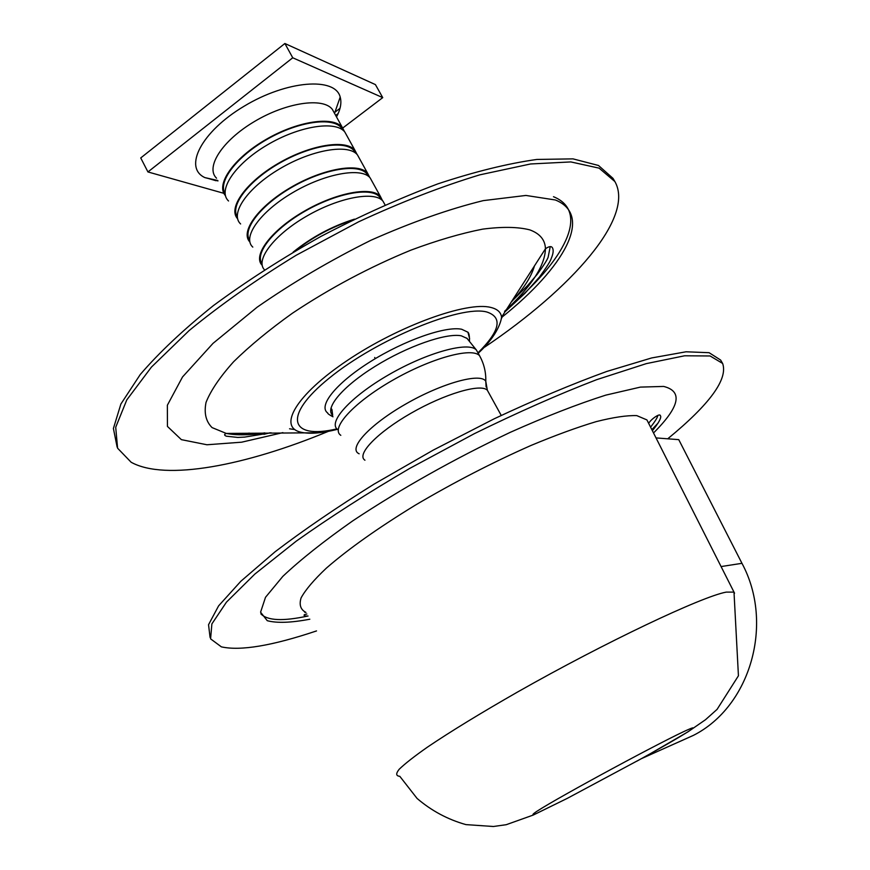 <?xml version="1.0" encoding="UTF-8"?>
<svg xmlns="http://www.w3.org/2000/svg" width="870" height="870" viewBox="0 0 870 870"><rect width="100%" height="100%" fill="white"/><g stroke="black" fill="none" stroke-linecap="round" stroke-linejoin="round"><path stroke-width="1.3" d="M667.725 438.806C709.833 404.224 728.136 379.103 722.633 363.442L710.116 355.971L684.614 355.786L646.356 363.616L596.646 379.679C558.562 394.338 517.759 412.358 474.248 433.728L409.672 468.441C367.695 493.007 329.904 517.237 296.289 541.129L254.823 574.102L226.472 602.127L211.878 623.92L210.583 638.863L221.371 646.856C240.457 651.108 272.169 645.79 316.528 630.924M722.47 363.181L720.61 360.039L709.104 352.698L686.071 351.784L651.641 357.951L606.76 371.457C572.232 384.007 534.756 399.765 494.345 418.731L433.249 450.105L373.959 484.188C336.516 507.558 303.565 530.08 275.116 551.754L240.859 581.247L218.609 605.857L208.539 624.714L210.072 637.427M484.742 347.087C572.003 288.274 635.111 217.228 614.883 181.547L599.104 168.149L570.84 161.929L530.559 163.973L479.794 174.848C441.525 186.463 401.113 202.123 358.57 221.839L296.137 255.28C256.019 279.835 220.36 304.924 189.149 330.546L151.413 367.118L126.781 399.917L115.71 427.279L117.591 448.202L131.131 462.242C165.343 481.208 245.601 465.667 328.327 431.357M614.644 181.145L612.98 178.339L598.484 165.474L573.004 158.873L536.844 159.449C507.786 163.527 474.803 171.662 437.904 183.853C399.515 198.273 360.484 215.814 320.812 236.477C281.902 258.433 246.079 281.488 213.346 305.642C183.374 329.719 159.003 352.676 140.255 374.513L120.886 404.028L113.404 428.486L117.145 447.158M331.938 409.52L330.937 408.171L331.948 409.52L332.688 415.327C324.434 408.247 342.53 386.552 374.948 366.455C407.236 346.314 446.179 332.731 461.317 335.82L467.19 338.474M469.626 338.745L467.951 332.231L461.676 329.251C445.679 325.837 404.061 340.387 370.054 361.866C335.918 383.3 317.822 406.105 327.74 413.022C327.479 413.544 329.23 414.805 332.992 416.795M289.558 428.79L294.832 429.573M501.196 318.975L503.676 313.885M511.234 302.108C523.718 288.612 531.439 276.573 534.419 265.981M382.474 200.6L380.418 196.489C372.001 185.93 335.863 192.618 303.489 211.638C270.983 230.517 252.3 255.736 262.185 265.328M372.088 181.406L370.174 177.926C361.528 166.942 324.825 173.521 292.44 192.792C259.923 211.91 241.98 237.532 252.8 247.102M381.158 199.48L379.614 196.979C371.457 186.822 337.212 192.825 305.707 210.79C274.093 228.636 254.388 253.192 261.968 263.599M384.844 204.504L382.985 201.155C374.644 190.726 338.767 197.381 306.436 216.271C273.974 235.02 254.986 260.119 264.447 269.787M354.449 219.142C331.916 226.254 311.471 237.249 293.125 252.137M352.165 220.262C331.416 227.103 312.46 237.292 295.311 250.854M334.428 113.154L332.318 109.326C323.02 97.114 286.121 102.464 254.203 121.659C222.144 140.69 205.135 167.399 216.543 178.209M217.978 180.927L204.896 177.61C183.091 167.627 201.285 131.642 244.22 106.151C286.926 80.344 335.222 76.799 340.192 97.059C341.779 102.725 340.562 109.348 336.505 116.928M344.531 131.664L342.323 127.466C333.286 115.732 297.214 121.071 265.372 139.842C233.399 158.449 215.379 184.668 225.45 195.685M342.976 130.195L341.529 127.955C332.797 116.7 298.791 121.321 267.84 138.895C236.792 156.328 217.576 181.7 225.08 193.597M346.891 135.731L344.835 132.023C335.755 120.212 298.921 125.965 266.851 145.181C234.639 164.245 217.326 190.595 228.538 200.992M357.081 154.458L354.927 150.303C346.097 138.95 310.003 144.725 277.987 163.571C245.84 182.276 227.603 208.169 237.597 218.729M355.612 153.12L354.123 150.782C345.586 139.885 311.503 144.953 280.368 162.668C249.135 180.231 229.756 205.342 237.282 216.76M359.44 158.481L357.461 154.893C348.587 143.485 311.819 149.64 279.596 168.889C247.232 187.985 229.604 213.966 240.62 223.96M369.728 177.436L367.618 173.304C358.995 162.353 322.89 168.573 290.689 187.507C258.368 206.288 239.902 231.855 249.842 241.936M368.336 176.208L366.825 173.793C358.473 163.266 324.303 168.791 292.994 186.626C261.576 204.33 242.034 229.169 249.581 240.087M147.943 171.945L140.733 157.938L284.881 43.5L375.416 84.597L382.735 97.625L292.744 57.779L147.943 171.945L223.873 193.325M342.747 128.02L382.735 97.625M284.881 43.5L292.744 57.779M375.307 358.647L374.676 357.483M215.988 180.721L206.755 178.024M649.411 754.203L636.938 761.119M637.492 760.815L650.314 753.692M648.193 422.439L646.921 419.916L636.786 415.621C626.879 415.284 613.317 417.296 596.102 421.656C576.973 427.398 555.299 435.326 531.07 445.429C492.572 462.427 454.02 482.317 415.403 505.1C378.026 527.992 348.359 548.992 326.391 568.11C313.961 579.833 305.522 589.751 301.096 597.875C298.965 604.813 300.574 609.663 305.935 612.426M678.339 742.143L693.51 735.324C750.669 706.342 774.354 623.235 741.958 563.314L678.752 439.644L656.024 437.914M653.522 432.966C679.753 406.801 683.135 391.293 663.647 386.432L640.407 387.106L605.824 395.121C577.604 404.093 545.729 416.512 510.212 432.357C453.825 459.132 401.353 488.625 352.796 520.825C323.781 541.194 300.454 559.725 282.815 576.386L265.513 597.298L260.576 612.197L267.264 620.701C276.975 623.268 291.156 622.768 309.818 619.212M260.837 613.807C267.297 620.701 283.011 621.419 307.969 615.993M651.837 429.649L658.166 422.972M502.316 316.887C564.032 267.525 593.851 215.553 555.397 199.991L525.926 195.445L483.263 200.622C448.996 209.039 411.619 222.22 371.109 240.174C330.404 260.369 292.418 282.706 257.161 307.175L212.998 343.389L182.526 376.96L167.366 405.224L167.442 426.42L181.362 439.644L206.951 444.766L241.664 442.188L282.902 432.629M504.567 311.34C531.363 286.6 544.99 265.741 545.447 248.787C545.164 239.902 539.944 233.595 529.765 229.865C517.911 226.831 502.186 226.591 482.6 229.147C461.078 233.377 437.186 240.381 410.934 250.136C369.554 267.112 330.067 288.133 292.45 313.2C269.352 329.719 249.744 345.89 233.649 361.702C220.012 376.884 210.812 390.423 206.049 402.342C203.884 413.054 205.896 421.471 212.084 427.605L226.309 433.434C236.596 435.435 249.418 435.25 264.784 432.89M478.185 353.253C498.673 334.515 501.337 319.562 501.566 317.169C500.968 312.265 497.368 309.013 490.756 307.425C467.07 301.172 398.819 325.782 347.358 360.441C295.615 395.013 277.171 427.594 301.575 432.357C310.177 434.152 322.128 433.151 337.44 429.345M477.967 352.861C500.043 330.926 502.99 317.3 486.808 311.993C460.589 304.815 376.851 339.3 329.545 377.885C281.673 416.371 290.047 439.937 336.918 428.866M263.936 434.315L269.896 432.814M506.916 308.839C564.423 261.033 590.654 211.867 553.483 196.707M364.943 460.219C356.037 454.695 377.004 432.651 410.955 413.25C444.809 393.762 480.805 383.224 487.33 390.217L488.614 392.544M359.158 453.792C347.543 448.833 369.032 425.028 405.67 404.082C442.188 383.017 480.74 372.458 485.786 381.277L486.102 386.965M340.812 435.326C330.219 428.475 353.47 402.745 392.131 380.549C430.672 358.255 471.91 346.956 479.522 355.667L481.077 358.647M337.832 429.649C327.174 422.668 350.338 396.829 388.955 374.644C427.453 352.35 468.712 341.181 476.39 350.012L477.913 352.752M339.887 108.413L334.928 112.208M335.689 115.438L338.169 113.546M734.552 593.209L733.997 592.111L726.243 592.111C701.927 596.505 605.281 642.234 517.628 691.987C480.697 713.106 450.693 731.442 427.605 747.025C414.327 756.334 404.854 763.762 399.178 769.276C395.719 773.626 395.926 775.975 399.798 776.312L417.089 798.453C431.487 810.775 447.756 819.496 465.918 824.608L493.377 826.5L506.209 824.706L533.234 815.059L567.229 798.399L641.353 758.683L693.51 735.324M641.538 758.586C679.807 737.412 703.623 722.829 688.54 729.451C667.268 738.402 559.399 796.615 536.953 811.253C531.94 814.614 531.668 815.418 536.127 813.657L567.447 798.279L641.538 758.586M741.958 563.314L721.078 566.566M306.838 614.013C303.76 614.601 303.228 615.253 305.229 615.971L308.013 616.058M652.369 430.693C662.016 418.905 661.069 416.045 660.254 415.599C660.232 413.119 651.88 418.263 648.639 423.331M304.75 612.284L305.772 612.371M650.575 427.148C655.143 421.363 657.568 417.437 657.84 415.381M337.364 429.28L314.527 432.803L226.309 433.434C224.025 434.337 224.047 435.25 226.352 436.196L237.793 437.436L244.633 437.099L271.125 432.792M505.013 311.808L524.969 293.299L539.476 277.051C546.675 267.155 550.601 260.924 551.275 258.346C553.353 253.453 553.712 249.875 552.352 247.624C551.188 245.971 548.894 246.362 545.447 248.787L501.566 317.169M228.93 433.401C234.65 434.01 236.901 434.445 249.407 433.108M513.354 299.78L527.59 285.577L537.399 274.126C543.598 265.589 547.187 259.967 548.133 257.259L550.221 246.645M501.24 415.425L487.33 390.217L485.786 381.277C486.047 372.132 483.959 363.595 479.522 355.656L476.39 350.012L466.788 338.104M469.506 340.735C469.506 335.929 468.984 333.09 467.951 332.231M370.174 177.926L380.418 196.489M379.614 196.979L380.886 199.295M382.985 201.155L385.062 204.907M334.537 113.35L340.192 97.059M217.739 180.481L204.896 177.61M332.318 109.326L342.323 127.466M341.529 127.955L342.606 129.913M344.835 132.023L354.927 150.303M354.123 150.782L355.275 152.859M357.461 154.893L367.618 173.304M366.825 173.793L368.032 175.99M646.921 419.916L733.997 592.111L738.434 675.783L717.087 709.365L705.505 719.718L687.963 731.833L649.498 754.159"/></g></svg>
